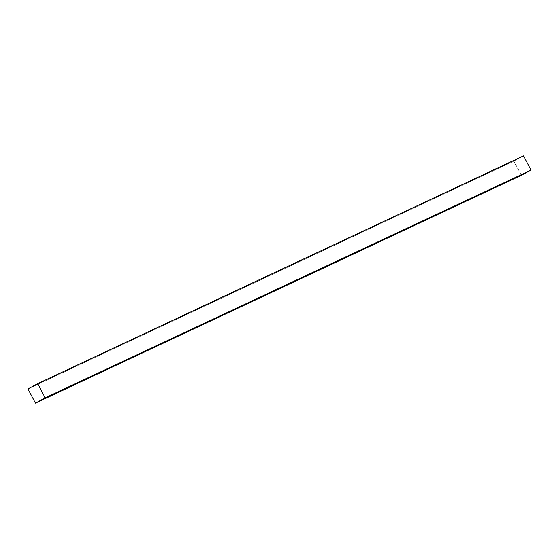 <?xml version="1.0" encoding="UTF-8"?>
<svg xmlns="http://www.w3.org/2000/svg" width="559" height="559" viewBox="0 0 559 559"><rect width="100%" height="100%" fill="white"/><g stroke="black" fill="none" stroke-linecap="round" stroke-linejoin="round"><path stroke-width="0.42" stroke-dasharray="2.79 2.1" d="M27.95 388.959L513.819 161.181L523.566 155.849L513.819 161.181L27.95 388.959M521.302 175.379L513.819 161.181L521.302 175.379"/><path stroke-width="0.84" d="M523.566 155.849L37.698 383.621L27.95 388.959L35.434 403.151L521.302 175.379L35.434 403.151L45.181 397.819L531.05 170.041L521.302 175.379L531.05 170.041L45.181 397.819L37.698 383.621L523.566 155.849L531.05 170.041L523.566 155.849M37.698 383.621L27.95 388.959L35.434 403.151L45.181 397.819L37.698 383.621"/></g></svg>
